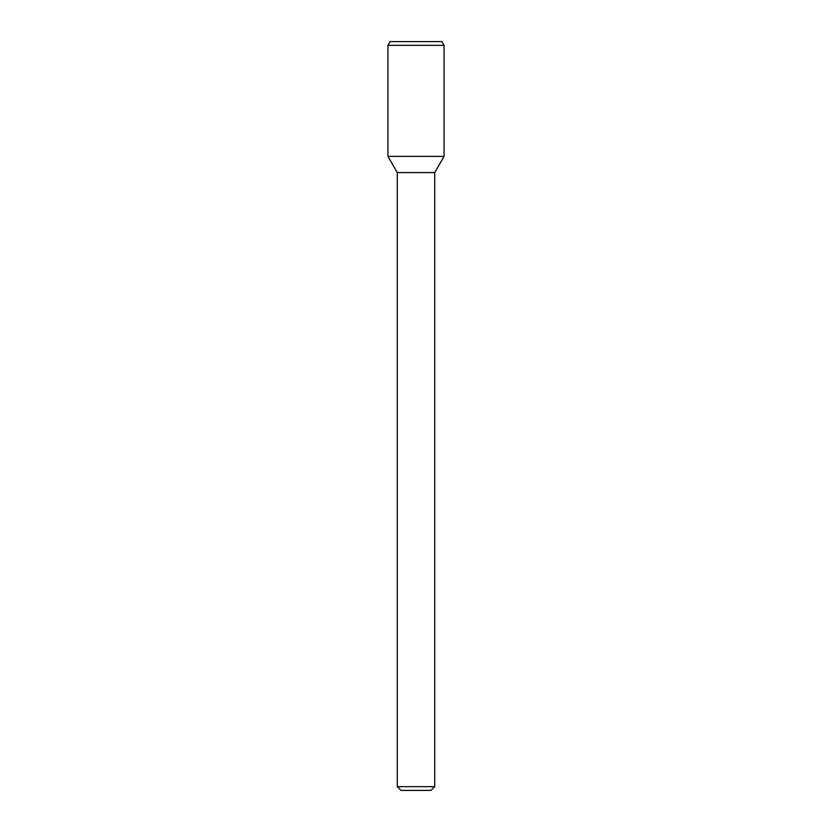 <?xml version="1.0" encoding="UTF-8"?>
<svg xmlns="http://www.w3.org/2000/svg" width="832" height="832" viewBox="0 0 832 832"><rect width="100%" height="100%" fill="white"/><g stroke="black" fill="none" stroke-linecap="round" stroke-linejoin="round"><path stroke-width="1.25" d="M434.72 786.656L397.28 786.656L401.024 790.4L430.976 790.4L434.72 786.656L434.72 172.567L444.07 156.364L444.07 45.344L387.93 45.344L387.93 156.364L444.07 156.364L387.93 156.364L397.28 172.567L434.72 172.567M387.93 45.344L390.094 41.6L441.906 41.6L444.07 45.344M397.28 786.656L397.28 172.567"/></g></svg>
